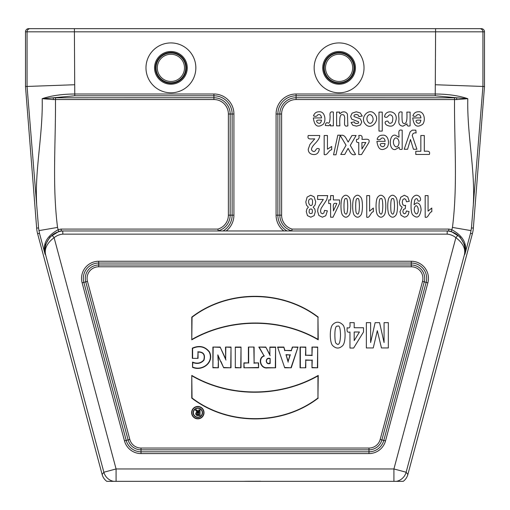 <?xml version="1.0" encoding="UTF-8"?>
<svg xmlns="http://www.w3.org/2000/svg" width="510" height="510" viewBox="0 0 510 510"><rect width="100%" height="100%" fill="white"/><g stroke="black" fill="none" stroke-linecap="round" stroke-linejoin="round"><path stroke-width="0.76" d="M45.103 254.28L45.569 254.637C43.809 247.611 45.989 241.147 52.109 235.237L54.111 237.679C47.111 242.964 44.268 248.619 45.575 254.637L45.103 254.28L39.474 233.287L37.632 233.778L102.134 474.498A12.648 12.642 -52.5 0 0 106.756 481.338L403.244 481.338A12.648 12.642 -127.5 0 0 407.866 474.498L472.368 233.778A31.614 31.614 0 0 0 473.35 228.078L484.5 86.509L482.938 86.451L471.444 227.932L470.526 233.287L472.368 233.778M242.715 481.338L243.315 481.325M243.506 481.325L248.791 481.261M249.033 481.261L260.54 481.255M102.134 474.498L103.868 472.228A12.642 12.642 37.5 0 0 113.52 481.338M396.48 481.338A12.642 12.642 -37.5 0 0 406.132 472.228L407.866 474.498M52.109 235.237A19.023 19.023 0 0 1 62.73 230.973L61.302 230.973A19.182 19.182 0 0 0 58.701 231.553L49.935 237.003L45.581 244.532L44.874 252.788M62.851 234.135L62.73 230.973L448.698 230.973L447.27 230.973L447.149 234.135L447.27 230.973A19.023 19.023 0 0 1 457.891 235.237C464.011 241.141 466.191 247.605 464.425 254.637L464.431 254.637C465.738 248.631 462.895 242.977 455.889 237.679A15.861 15.861 0 0 0 447.149 234.135L62.851 234.135A15.861 15.861 0 0 0 54.111 237.679L116.082 468.958L116.082 481.338M269.879 347.061L269.879 354.603L265.767 347.061L258.825 347.061L263.995 355.776C257.289 358.211 260.527 369.055 267.418 367.92L275.598 367.786L275.598 347.061L269.879 347.061L269.879 354.603M300.058 367.786L305.777 367.786L305.777 360.226L311.973 360.226L311.973 367.786L317.692 367.786L317.692 347.061L311.973 347.061L311.973 355.221L305.777 355.221L305.777 347.061L300.058 347.061L300.058 367.786L305.777 367.786M318.227 398.131C282.138 425.914 227.874 425.793 191.766 398.131L191.779 375.424C229.895 397.653 280.092 397.284 318.227 375.424L317.953 397.998C282.011 425.589 228.008 425.474 192.04 397.991L191.766 398.131M277.612 347.061L284.714 367.786L291.248 367.786L298.012 347.061L292.351 347.061L291.312 350.44L284.924 350.44L283.853 347.061L277.612 347.061L284.714 367.786M248.389 347.061L254.114 347.061L254.114 362.878L258.583 362.878L258.583 367.786L243.907 367.786L243.907 362.878L248.389 362.878L248.389 347.061L254.114 347.061M192.334 358.358L198.039 358.358L198.039 352.072C203.299 352.078 205.198 354.737 203.745 360.034C200.806 363.267 197.07 363.955 192.531 362.094L192.531 367.327C202.164 371.688 214.602 362.425 209.482 351.925C205.039 346.341 199.327 345.072 192.334 348.139L192.334 358.358L198.039 358.358M235.32 347.061L235.32 367.786L241.026 367.786L241.026 347.061L235.32 347.061L235.32 367.786M318.246 317.112C282.138 289.444 227.868 289.323 191.779 317.112L191.779 339.813C229.921 317.959 280.111 317.59 318.227 339.813L317.966 317.245C281.998 289.763 228.002 289.654 192.06 317.245L191.779 317.112M197.823 406.444A6.203 6.203 0 0 0 192.448 415.752A6.203 6.203 0 0 0 203.197 415.752A6.203 6.203 0 0 0 197.823 406.444M218.178 356.248L223.705 367.786L231.017 367.786L231.017 347.061L225.522 347.061L225.669 358.817L220.141 347.061L212.893 347.061L212.893 367.786L218.407 367.786L218.407 360.538L217.827 354.845L220.696 361.609M170.914 92.794A24.939 24.939 0 0 0 192.512 55.392A24.939 24.939 0 0 0 149.315 55.392A24.939 24.939 0 0 0 170.914 92.794M339.086 92.794A24.939 24.939 0 0 0 360.685 55.392A24.939 24.939 0 0 0 317.488 55.392A24.939 24.939 0 0 0 339.086 92.794M283.821 230.973A20.011 20.011 0 0 1 276.082 215.169L276.082 114.01A20.011 20.011 0 0 1 296.093 93.999L435.24 93.999L435.591 31.824L74.409 31.824L74.76 93.999L213.907 93.999A20.011 20.011 0 0 1 233.918 114.01L233.918 215.169A20.011 20.011 0 0 1 226.179 230.973M39.474 233.287L38.556 227.932L27.062 86.451L25.5 86.509L25.5 31.824A3.162 3.162 0 0 1 28.662 28.662L481.338 28.662A3.162 3.162 180 0 1 484.5 31.824L484.5 86.509M37.632 233.778A31.614 31.614 0 0 1 36.65 228.078L25.5 86.509M40.755 28.662L30.224 28.662A3.162 3.162 -90 0 0 27.062 31.824L25.5 31.824M464.897 254.28L464.431 254.637L464.992 253.642L464.897 254.28L470.526 233.287M74.409 84.749L27.062 86.451L27.062 31.824L74.409 31.824L74.409 28.662M36.643 203.694C34.744 169.811 43.05 134.181 42.196 98.691C51.159 95.663 62.016 94.101 74.76 93.999L74.76 95.784L53.206 97.799L213.907 97.754L213.907 95.784L74.76 95.784M484.5 31.824L482.938 31.824L482.938 86.451L435.591 84.749M291.376 230.973L291.835 230.858A16.263 16.263 0 0 1 279.837 215.169L279.837 114.01A16.263 16.263 0 0 1 296.093 97.754L456.794 97.799L435.24 95.784L435.24 93.999C447.984 94.095 458.841 95.657 467.804 98.691C466.943 134.105 475.256 169.83 473.356 203.694M45.135 254.292L45.007 253.642L45.129 254.286C42.381 244.143 46.729 235.958 58.159 229.736A21.082 21.082 0 0 1 61.162 229.079L217.923 229.079L218.165 230.858L218.624 230.973M42.196 98.691L53.206 97.799L53.416 99.571L42.196 98.691M456.584 99.571L456.794 97.799L467.804 98.691L456.584 99.571L296.093 99.533A14.478 14.478 0 0 0 281.616 114.01L281.616 215.169A14.478 14.478 0 0 0 292.077 229.079L448.838 229.079A21.082 21.082 0 0 1 451.841 229.736C463.271 235.958 467.619 244.143 464.871 254.286M197.765 358.084L198.039 352.072M197.765 351.849C203.42 351.728 205.498 354.495 204 360.149C200.997 363.49 197.268 364.267 192.805 362.476L192.531 362.094M192.805 362.476L192.531 367.327M192.805 367.117C202.355 371.261 214.162 362.202 209.227 352.034C205.014 346.666 199.474 345.423 192.614 348.324L192.334 348.139M192.614 348.324L192.614 358.084M235.601 367.506L241.026 367.786M240.752 367.506L241.026 347.061M240.752 347.342L235.601 347.342M253.833 347.342L254.114 362.878M253.833 363.152L258.583 362.878M258.302 363.152L258.583 367.786M258.302 367.506L243.907 367.786M244.182 367.506L243.907 362.878M244.182 363.152L248.389 362.878M248.67 363.152L248.67 347.342M286.339 354.928L289.967 354.928L288.188 361.188L285.97 354.654L289.967 354.928M290.33 354.654L288.188 361.188M284.911 367.506L291.248 367.786M291.051 367.506L298.012 347.061M297.63 347.342L292.351 347.061M292.555 347.342L291.312 350.44M291.516 350.721L284.924 350.44M284.727 350.721L283.853 347.061M283.649 347.342L278.001 347.342M288.188 362.183L285.97 354.654M192.06 317.245L191.779 339.813M192.06 339.322C230.131 317.755 279.901 317.386 317.953 339.322L318.227 339.813M317.953 339.322L317.966 317.245M197.823 406.719A5.929 5.929 0 0 0 192.691 415.612A5.929 5.929 0 0 0 202.954 415.612A5.929 5.929 0 0 0 197.823 406.719M193.131 412.711A4.705 4.705 0 0 0 197.835 417.416A4.705 4.705 0 0 0 202.54 412.711A4.705 4.705 0 0 0 197.835 408.006A4.705 4.705 0 0 0 193.131 412.711M193.411 412.711A4.424 4.424 0 0 0 200.047 416.542A4.424 4.424 0 0 0 200.047 408.88A4.424 4.424 0 0 0 193.411 412.711M192.04 397.991L191.779 375.424M192.06 375.915C230.106 397.857 279.882 397.481 317.953 375.915L318.227 375.424M317.953 375.915L317.953 397.998M305.503 367.506L305.777 360.226M305.503 359.952L311.973 360.226M312.248 359.952L311.973 367.786M312.248 367.506L317.692 367.786M317.418 367.506L317.692 347.061M317.418 347.342L311.973 347.061M312.248 347.342L311.973 355.221M312.248 355.495L305.777 355.221M305.503 355.495L305.777 347.061M305.503 347.342L300.058 347.061M300.333 347.342L300.333 367.506M269.879 363.184L270.153 358.492C264.964 356.63 265.053 365.389 270.153 363.451L269.879 363.184C265.296 364.739 265.378 357.268 269.879 358.734M270.153 363.451L270.153 358.492M270.153 355.687L265.767 347.061M265.602 347.342L258.825 347.061M259.309 347.342L263.995 355.776M264.403 355.929C257.709 357.886 260.591 368.787 267.393 367.64L267.418 367.92M267.393 367.64L275.598 367.786M275.323 367.512L275.598 347.061M275.323 347.342L270.153 347.342M220.945 361.488L223.705 367.786M223.877 367.506L231.017 367.786M230.743 367.506L231.017 347.061M230.743 347.342L225.522 347.061M225.802 347.342L225.669 358.817M225.962 360.085L220.141 347.061M219.969 347.342L212.893 347.061M213.167 347.342L212.893 367.786M213.167 367.506L218.407 367.786M218.127 367.506L218.407 360.538M218.127 360.544L217.827 354.845M198.677 409.881L200.054 409.881L200.054 415.535L197.453 415.535A1.74 1.74 0 0 1 197.102 412.099L195.324 409.881L196.841 409.881L198.677 412.003L198.677 409.881L200.054 409.881M198.677 413.1L198.677 414.509L197.95 414.509A0.701 0.701 0 0 1 197.242 413.808A0.701 0.701 0 0 1 197.95 413.1L198.957 412.826L198.957 414.783L198.677 414.509M198.957 414.783L197.95 414.783A0.982 0.982 0 0 1 196.968 413.808A0.982 0.982 0 0 1 197.95 412.826L198.957 412.826M199.78 410.155L200.054 415.535M199.78 415.261L197.453 415.261A1.46 1.46 0 0 1 195.999 413.693A1.46 1.46 0 0 1 197.663 412.354L197.102 412.099M197.663 412.354L195.324 409.881M195.904 410.155L196.841 409.881M196.713 410.155L198.957 412.743L198.677 412.003M198.957 412.743L198.957 410.155M465.126 252.788L464.419 244.532L460.065 237.003L451.299 231.553A19.182 19.182 0 0 0 448.698 230.973L448.838 229.079M464.425 254.637L406.132 472.228L393.918 468.958L455.889 237.679L457.891 235.237M45.575 254.637L103.868 472.228L116.082 468.958L393.918 468.958L393.918 481.338M471.068 230.622L452.459 227.422C457.821 184.977 454.193 142.194 454.525 99.533L454.525 97.754M217.923 229.079A14.478 14.478 0 0 0 228.384 215.169L228.384 114.01A14.478 14.478 0 0 0 213.907 99.533L55.475 99.533C55.807 142.239 52.179 184.958 57.541 227.422L38.932 230.622M55.475 97.754L55.475 99.533L53.416 99.571M61.162 229.079L61.302 230.973M291.835 230.858L292.077 229.079M339.086 54.264A13.591 13.591 0 0 0 327.318 74.658A13.591 13.591 0 0 0 350.861 74.658A13.591 13.591 0 0 0 339.086 54.264M339.086 53.002A14.86 14.86 0 0 0 324.233 67.862A14.86 14.86 0 0 0 339.086 82.716A14.86 14.86 0 0 0 353.946 67.862A14.86 14.86 0 0 0 339.086 53.002M170.914 54.264A13.591 13.591 0 0 0 159.139 74.658A13.591 13.591 0 0 0 182.682 74.658A13.591 13.591 0 0 0 170.914 54.264M170.914 53.002A14.86 14.86 0 0 0 156.054 67.862A14.86 14.86 0 0 0 170.914 82.716A14.86 14.86 0 0 0 185.767 67.862A14.86 14.86 0 0 0 170.914 53.002M425.187 217.203L425.187 195.617L428.068 195.617L428.068 211.146L431.798 208.023L431.798 211.758C429.114 211.956 428.33 218.465 425.187 217.203M420.884 120.162C418.78 120.137 414.318 119.499 416.727 122.559C418.959 124.115 420.342 123.318 420.884 120.162M420.846 135.507L424.301 135.507L424.301 151.266C427.131 151.196 430.58 150.501 429.363 154.473L415.797 154.473L415.797 151.266L420.846 151.266L420.846 135.507M414.853 206.837C412.902 210.694 416.192 216.227 417.741 212.88C419.532 209.036 416.695 203.331 414.853 206.837M416.97 114.986C416.205 116.459 414.853 116.758 412.921 115.878C413.776 113.194 415.573 111.837 418.296 111.805C424.269 110.944 425.882 120.373 422.694 124.23C417.116 128.125 413.801 126.021 412.743 117.937L420.948 117.937C420.457 114.903 419.131 113.921 416.97 114.986M419.418 196.579C420.833 198.039 421.534 201.781 418.022 201.029C417.467 198.333 416.402 197.925 414.828 199.812L414.031 204.676L416.746 202.872C419.379 203.127 420.833 205.479 421.101 209.922C419.813 217.432 416.95 219.013 412.52 214.672C410.544 211.924 410.563 200.589 412.577 197.842C414.77 194.858 417.053 194.438 419.418 196.579M412.207 135.469L416.912 149.251L413.431 149.251L410.473 139.491L407.586 149.251L404.2 149.251L410.161 131.797L412.309 130.152L415.828 130.152L416.122 133.002L414.732 132.829L413.043 133.575L412.207 135.469M407.726 196.93L409.288 201.316L406.495 201.801L405.781 199.474L404.36 198.67L402.855 199.633L402.243 202.24L402.83 204.708L404.258 205.619L405.584 205.313L405.265 208.666L403.474 209.393L402.862 211.44L403.314 213.167L404.513 213.811L405.781 213.078L406.413 210.936L409.071 211.586L408.236 214.697L406.674 216.533L404.43 217.203L401.026 215.265L399.967 211.682L402.135 207.168L400.063 205.396L399.285 202.068L400.739 197.242L404.341 195.247L407.726 196.93M398.833 120.653C399.534 117.421 396.659 110.613 402.103 112.117C401.829 118.747 402.129 122.381 402.989 123.025C406.145 124.982 407.426 121.348 406.833 112.117L410.104 112.117L410.104 125.855C407.834 126.435 406.821 125.766 407.063 123.841L402.989 126.168C399.878 125.874 398.495 124.038 398.833 120.653M398.17 145.656C400.828 140.926 396.41 135.532 394.217 139.096C391.661 143.176 395.683 149.538 398.17 145.656M391.693 213.308C393.363 215.532 394.294 213.167 394.491 206.219C394.364 200.149 393.739 197.631 392.617 198.67C391.399 197.988 390.781 200.506 390.749 206.219C390.794 210.783 391.106 213.148 391.693 213.308M402.192 130.28L402.192 149.251C399.923 149.832 398.909 149.156 399.145 147.231L395.288 149.557C388.461 150.629 388.773 133.913 395.314 135.195L398.922 137.203C399.298 134.181 397.303 128.788 402.192 130.28M396.028 214.997C393.765 217.942 391.489 217.936 389.2 214.971C387.249 212.173 387.237 200.29 389.213 197.447C391.457 194.444 393.771 194.514 396.162 197.663C397.915 200.079 398.036 212.128 396.028 214.997M386.644 125.084C384.336 123.445 384.565 120.736 387.951 121.144C388.837 123.535 390.233 123.943 392.139 122.368C393.471 117.969 392.802 115.439 390.144 114.769C388.046 114.839 387.778 118.766 384.565 116.771C385.133 109.58 397.003 110.205 396.232 118.97C395.11 125.594 391.909 127.634 386.644 125.084M385.075 143.559C382.972 143.527 378.509 142.889 380.919 145.956C383.144 147.511 384.534 146.708 385.075 143.559M380.001 213.308C381.671 215.532 382.608 213.167 382.8 206.219C382.672 200.149 382.047 197.631 380.925 198.67C379.708 197.988 379.089 200.506 379.058 206.219C379.102 210.783 379.414 213.148 380.001 213.308M378.981 112.117L382.251 112.117L382.251 131.083L378.981 131.083L378.981 112.117M381.161 138.382C380.396 139.855 379.045 140.148 377.107 139.275C377.967 136.584 379.765 135.226 382.487 135.195C388.461 134.334 390.073 143.763 386.886 147.626C381.308 151.515 377.993 149.417 376.935 141.334L385.139 141.334C384.648 138.299 383.322 137.311 381.161 138.382M384.336 214.997C382.073 217.942 379.797 217.936 377.508 214.971C375.558 212.173 375.545 200.29 377.521 197.447C379.765 194.444 382.079 194.514 384.47 197.663C386.223 200.079 386.35 212.128 384.336 214.997M372.153 122.113C375.041 118.046 370.515 112.041 367.85 115.859C364.975 119.85 369.476 125.957 372.153 122.113M366.735 217.203L366.735 195.617L369.616 195.617L369.616 211.146L373.345 208.023L373.345 211.758C370.662 211.956 369.877 218.465 366.735 217.203M384.068 322.651L384.068 342.554L379.567 322.651L375.143 322.651L370.623 342.554L370.623 322.651L366.352 322.651L366.352 347.941L373.25 347.941L377.33 330.69L381.461 347.941L388.333 347.941L388.333 322.651L384.068 322.651M375.577 115.164C379.676 120.857 370.891 130.681 365.409 124.14C358.861 117.083 370.375 106.086 375.577 115.164M365.855 142.519L361.928 142.519L361.928 149.003L365.855 142.519M358.759 135.507C361.615 134.984 362.674 136.253 361.928 139.326C364.905 139.74 370.375 137.668 368.915 142.507L361.514 154.555L358.759 154.555L358.759 142.519C356.739 142.768 356.031 141.703 356.643 139.326C358.74 139.447 359.448 138.178 358.759 135.507M356.617 213.308C358.294 215.532 359.225 213.167 359.416 206.219C359.289 200.149 358.664 197.631 357.548 198.67C356.331 197.988 355.706 200.506 355.68 206.219C355.719 210.783 356.031 213.148 356.617 213.308M359.429 331.997L354.195 340.642L354.195 331.997L359.429 331.997M360.959 214.997C358.689 217.942 356.413 217.936 354.125 214.971C352.174 212.173 352.168 200.29 354.138 197.447C356.388 194.444 358.702 194.514 361.086 197.663C362.846 200.079 362.967 212.128 360.959 214.997M360.283 112.946L362.208 116.038L358.925 116.592L358.077 114.986L356.286 114.431L354.373 114.948L353.946 115.917L354.176 116.605L360.289 118.855L361.756 121.947L360.487 124.95L356.547 126.168L352.78 125.243L351.078 122.527L354.163 121.896L354.915 123.127L356.496 123.554L358.345 123.152L358.715 122.413L358.39 121.75L351.683 119.117L350.657 116.407L352.078 113.163L356.286 111.805L360.283 112.946M349.968 322.651C349.866 325.182 350.969 328.925 347.144 327.739C347.023 330.225 346.59 333.017 349.968 331.997L349.968 348.043L353.64 348.043L363.515 331.984L363.515 327.739L354.195 327.739L354.195 322.651L349.968 322.651M344.926 213.308C346.602 215.532 347.533 213.167 347.724 206.219C347.597 200.149 346.978 197.631 345.856 198.67C344.639 197.988 344.014 200.506 343.989 206.219C344.033 210.783 344.346 213.148 344.926 213.308M349.267 214.997C347.004 217.942 344.728 217.936 342.439 214.971C340.489 212.173 340.476 200.29 342.446 197.447C344.696 194.444 347.01 194.514 349.395 197.663C351.154 200.079 351.275 212.128 349.267 214.997M351.964 135.507L356.095 135.507L350.262 145.407L355.553 154.473C351.033 155.92 349.936 151.515 348.094 148.378L344.741 154.473L340.75 154.473L346.054 145.261L340.227 135.507C345.015 133.99 346.124 138.835 348.164 142.067L351.964 135.507M336.613 112.117L339.654 112.117C339.341 114.132 339.934 114.24 341.432 112.442C344.129 111.25 346.124 111.811 347.425 114.119L347.865 125.855C343.243 127.283 344.817 122.515 344.594 119.544C344.856 117.549 344.575 116.019 343.753 114.954C341.12 114.176 339.188 113.813 339.883 125.855L336.613 125.855L336.613 112.117M336.288 343.459C335.401 343.275 334.93 340.495 334.866 335.121C334.911 328.402 335.848 325.444 337.69 326.241C339.386 325.023 340.329 327.981 340.521 335.121C340.227 343.294 338.818 346.073 336.288 343.459M337.818 135.182L340.227 135.182L336.001 154.798L333.54 154.798L337.818 135.182M336.842 203.56C331.666 201.985 333.789 207.71 333.387 210.91L336.842 203.56M342.847 345.455C345.888 342.076 345.703 327.898 343.045 325.055C339.437 321.351 335.937 321.268 332.539 324.806C329.549 328.147 329.568 342.127 332.52 345.423C335.982 348.904 339.424 348.916 342.847 345.455M330.595 195.617L333.387 195.617L333.387 199.945L339.545 199.945L339.545 203.554L333.017 217.203L330.595 217.203L330.595 203.56L328.727 203.56L328.727 199.945L330.595 199.945L330.595 195.617M330.097 116.363C329.753 113.513 329.874 111.129 333.368 112.117L333.368 125.855L330.327 125.855C330.678 123.254 329.855 124.701 328.925 125.728L325.354 125.479C325.514 123.178 326.368 122.323 327.904 122.91C329.301 123.866 330.034 121.686 330.097 116.363M324.181 154.555L324.181 135.507L327.452 135.507L327.452 149.213L331.678 146.453L331.678 149.755C328.612 150.01 327.528 155.831 324.181 154.555M323.34 199.442L317.609 199.442L317.609 195.617L327.72 195.617L326.738 199.729L321.102 208.399L320.503 210.923L321.026 213.04L322.454 213.786L323.888 213.001L324.507 210.426L327.382 210.834L325.769 215.717L322.384 217.203L318.884 215.481L317.609 211.216L317.972 208.45L319.132 205.708L323.34 199.442M321.491 120.162C319.381 120.137 314.925 119.499 317.328 122.559C319.56 124.115 320.943 123.318 321.491 120.162M317.577 114.986C316.812 116.459 315.46 116.758 313.522 115.878C314.383 113.194 316.174 111.837 318.903 111.805C324.87 110.944 326.489 120.373 323.295 124.23C317.724 128.125 314.409 126.021 313.35 117.937L321.549 117.937C321.058 114.903 319.738 113.921 317.577 114.986M312.101 213.225C312.859 209.489 311.992 208.233 309.493 209.451C308.556 212.893 309.423 214.149 312.101 213.225M312.337 204.414C313.012 199.295 311.98 197.65 309.245 199.467C307.135 202.527 310.647 207.921 312.337 204.414M314.74 138.886C311.674 138.656 306.771 140.269 308.238 135.507L319.713 135.507C319.827 137.617 318.227 140.339 314.912 143.686C310.826 147.983 310.431 150.597 313.739 151.54C316.098 151.763 315.582 147.039 319.324 148.939C318.788 152.802 316.895 154.677 313.656 154.555C310.169 154.3 308.365 152.535 308.238 149.271L309.965 144.413L314.74 138.886M315.097 204.963L313.185 207.213L314.817 209.068L315.32 211.656L314.147 215.634L310.807 217.203L307.473 215.634L306.287 211.656L306.835 208.998L308.365 207.213L306.459 205.116L305.809 201.934L307.135 197.096L310.673 195.234L314.09 196.777L315.703 201.756L315.097 204.963M124.478 440.882L82.123 282.827A17.136 17.136 0 0 1 98.679 261.26L411.321 261.26A17.136 17.136 0 0 1 427.877 282.827L385.522 440.882A17.136 17.136 0 0 1 368.972 453.581L141.028 453.581A17.136 17.136 0 0 1 124.478 440.882L126.2 440.423A15.351 15.351 0 0 0 141.028 451.803L368.972 451.803A15.351 15.351 0 0 0 383.8 440.423L426.15 282.368A15.351 15.351 0 0 0 411.321 263.039L98.679 263.039A15.351 15.351 0 0 0 83.85 282.368L126.2 440.423L128.099 439.913L85.75 281.858L82.123 282.827M141.028 448.054L368.972 448.054A11.602 11.602 0 0 0 380.179 439.454L422.529 281.392A11.602 11.602 0 0 0 411.321 266.794L98.679 266.794A11.602 11.602 0 0 0 87.471 281.392L129.82 439.454A11.602 11.602 0 0 0 141.028 448.054L141.028 453.581M57.541 227.422L58.701 231.553M38.556 227.932L36.65 228.078M471.444 227.932L473.35 228.078M479.776 28.662A3.162 3.162 -90 0 1 482.938 31.824L435.591 31.824L435.591 28.662M87.471 281.392L85.75 281.858A13.381 13.381 0 0 1 98.679 265.009L411.321 265.009A13.381 13.381 0 0 1 424.25 281.858L427.877 282.827M422.529 281.392L424.25 281.858L381.901 439.913L385.522 440.882M380.179 439.454L381.901 439.913A13.381 13.381 0 0 1 368.972 449.833L368.972 453.581M368.972 448.054L368.972 449.833L141.028 449.833A13.381 13.381 0 0 1 128.099 439.913L129.82 439.454M98.679 266.794L98.679 261.26M411.321 266.794L411.321 261.26M213.907 99.533L213.907 97.754A16.263 16.263 0 0 1 230.163 114.01L232.133 114.01A18.226 18.226 0 0 0 213.907 95.784L213.907 93.999M228.384 114.01L230.163 114.01L230.163 215.169L232.133 215.169L232.133 114.01L233.918 114.01M222.985 230.973A18.226 18.226 0 0 0 232.133 215.169L233.918 215.169M228.384 215.169L230.163 215.169A16.263 16.263 0 0 1 218.165 230.858M281.616 215.169L277.867 215.169A18.226 18.226 0 0 0 287.015 230.973M281.616 114.01L277.867 114.01L277.867 215.169L276.082 215.169M296.093 99.533L296.093 95.784A18.226 18.226 0 0 0 277.867 114.01L276.082 114.01M435.24 95.784L296.093 95.784L296.093 93.999M451.299 231.553L452.459 227.422M339.086 83.289A15.434 15.434 0 0 0 352.448 60.142A15.434 15.434 0 0 0 325.724 60.142A15.434 15.434 0 0 0 339.086 83.289M339.086 84.214A16.358 16.358 0 0 1 324.921 59.683A16.358 16.358 0 0 1 353.251 59.683A16.358 16.358 0 0 1 339.086 84.214M170.914 83.289A15.434 15.434 0 0 0 184.276 60.142A15.434 15.434 0 0 0 157.552 60.142A15.434 15.434 0 0 0 170.914 83.289M170.914 84.214A16.358 16.358 0 0 1 156.748 59.683A16.358 16.358 0 0 1 185.079 59.683A16.358 16.358 0 0 1 170.914 84.214M45.352 245.316L44.995 253.572M465.018 253.495L464.635 245.265M464.667 245.393L464.89 246.324M465.12 247.675L465.292 250.015M465.152 252.577L465.056 253.24"/></g></svg>
